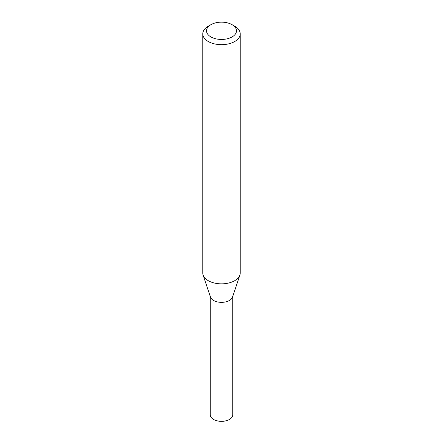 <?xml version="1.0" encoding="UTF-8"?>
<svg xmlns="http://www.w3.org/2000/svg" width="443" height="443" viewBox="0 0 443 443"><rect width="100%" height="100%" fill="white"/><g stroke="black" fill="none" stroke-linecap="round" stroke-linejoin="round"><path stroke-width="0.66" d="M232.093 24.686L234.746 26.215A18.728 10.815 180 0 1 240.228 33.856L240.228 273.032A18.728 10.815 180 0 1 239.89 275.081A18.728 10.815 180 0 1 234.746 280.679A18.728 10.815 180 0 1 216.012 283.37A18.728 10.815 180 0 1 203.11 275.081A18.728 10.815 180 0 1 202.772 273.032L202.772 33.856A18.728 10.815 180 0 1 208.254 26.215L210.907 24.686A14.984 8.65 180 0 1 232.093 24.686A14.984 8.65 180 0 1 232.093 36.919A14.984 8.65 180 0 1 210.907 36.919A14.984 8.65 180 0 1 210.907 24.686M240.228 33.856A18.728 10.815 180 0 1 234.746 41.504A18.728 10.815 180 0 1 214.334 43.846A18.728 10.815 180 0 1 202.772 33.856M239.89 275.081L232.536 297.087A11.236 6.49 180 0 1 229.446 300.448A11.236 6.49 180 0 1 218.205 302.065A11.236 6.49 180 0 1 210.464 297.087L203.11 275.081M232.736 295.858A11.236 6.49 180 0 1 229.446 300.448A11.236 6.49 180 0 1 217.197 301.855A11.236 6.49 180 0 1 210.264 295.858M232.736 296.478L232.736 414.858A11.236 6.49 180 0 1 229.446 419.443A11.236 6.49 180 0 1 217.197 420.85A11.236 6.49 180 0 1 210.264 414.858L210.264 296.478"/></g></svg>
